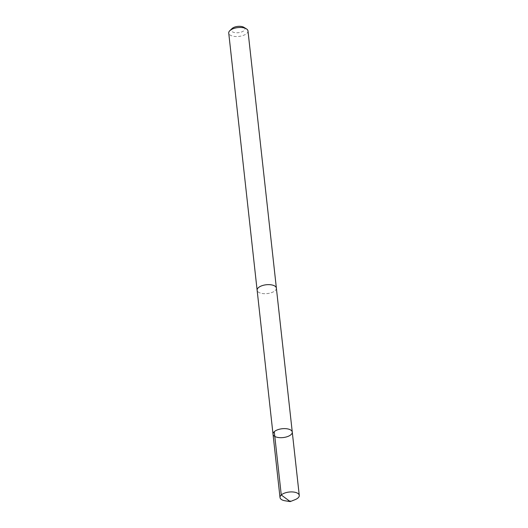 <?xml version="1.0" encoding="UTF-8"?>
<svg xmlns="http://www.w3.org/2000/svg" width="528" height="528" viewBox="0 0 528 528"><rect width="100%" height="100%" fill="white"/><g stroke="black" fill="none" stroke-linecap="round" stroke-linejoin="round"><path stroke-width="0.4" stroke-dasharray="2.64 1.98" d="M273.022 434.214A9.682 4.442 173.7 0 0 283.133 437.567A9.682 4.442 173.7 0 0 292.274 432.089M294.987 499.706A9.689 4.442 -6.3 0 1 285.622 500.867A9.689 4.442 -6.3 0 1 285.127 500.795M276.368 288.11A9.676 4.435 -6.3 0 1 262.739 293.575A9.676 4.435 -6.3 0 1 257.136 290.235M276.395 288.341A9.689 4.442 -6.3 0 1 262.733 293.581A9.689 4.442 -6.3 0 1 257.162 290.466M247.988 30.947A9.689 4.442 -6.3 0 1 234.346 36.419A9.689 4.442 -6.3 0 1 228.736 33.073M243.778 27.271A6.89 3.161 -6.3 0 1 243.316 31.139A6.89 3.161 -6.3 0 1 235.231 32.677A6.89 3.161 -6.3 0 1 232.043 28.565"/><path stroke-width="0.79" d="M257.162 290.466A9.689 4.442 -6.3 0 1 257.123 290.235A9.676 4.435 -6.3 0 1 270.765 284.77A9.676 4.435 -6.3 0 1 276.368 288.11L292.274 432.089A9.682 4.442 173.7 0 0 286.664 428.749A9.682 4.442 173.7 0 0 273.022 434.214A9.682 4.442 173.7 0 0 283.133 437.567A9.682 4.442 173.7 0 0 292.274 432.089A9.682 4.442 173.7 0 0 286.664 428.749A9.682 4.442 173.7 0 0 273.022 434.214L280.012 497.521A9.689 4.442 -6.3 0 1 293.654 492.05A9.689 4.442 -6.3 0 1 299.264 495.396A9.689 4.442 -6.3 0 1 294.987 499.706L290.209 501.6L285.127 500.795A9.689 4.442 -6.3 0 1 280.012 497.521M273.022 434.214L257.136 290.235A9.689 4.442 -6.3 0 1 266.264 284.757A9.689 4.442 -6.3 0 1 276.382 288.11A9.689 4.442 -6.3 0 1 276.395 288.341M257.123 290.235L228.736 33.073A9.689 4.442 -6.3 0 1 229.865 30.644A9.689 4.442 -6.3 0 1 246.358 28.822A9.689 4.442 -6.3 0 1 247.988 30.947L276.382 288.11M229.865 30.644L232.043 28.565A6.89 3.161 -6.3 0 1 243.778 27.271L246.358 28.822M274.276 431.666L281.266 494.974L290.209 501.6M292.274 432.089L299.264 495.396"/></g></svg>
